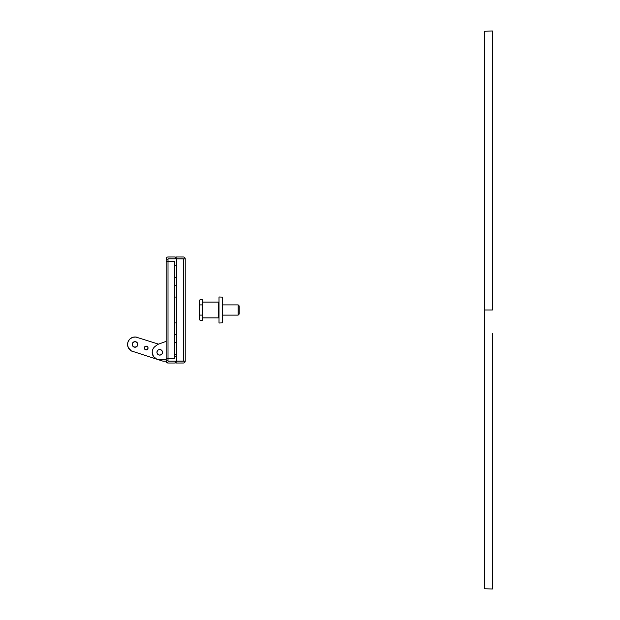 <?xml version="1.0" encoding="UTF-8"?>
<svg xmlns="http://www.w3.org/2000/svg" width="620" height="620" viewBox="0 0 620 620"><rect width="100%" height="100%" fill="white"/><g stroke="black" fill="none" stroke-linecap="round" stroke-linejoin="round"><path stroke-width="0.93" d="M176.615 361.065L183.357 361.065L183.357 258.935L176.615 258.935L176.615 361.065L185.217 361.065L185.217 258.935L176.615 258.935L176.615 361.065M184.388 257.292L185.217 258.842A1.86 1.86 0 0 0 183.357 256.982L176.15 256.982L176.15 258.842L176.15 256.982L183.722 257.013M166.974 257.292L166.152 258.842A1.86 1.86 0 0 1 168.012 256.982L175.22 256.982L175.22 258.842L168.012 258.842L168.012 259.772L166.152 259.772L166.152 258.842L166.152 261.632L166.152 259.772L168.012 259.772L168.012 261.632L166.152 261.632L166.152 360.228L168.012 360.228L166.152 360.228L166.152 358.368L168.012 358.368L168.012 361.158L175.22 361.158L175.22 363.018L168.012 363.018A1.86 1.86 0 0 1 166.152 361.158L166.152 360.228L166.462 362.196L168.012 363.018L175.22 363.018L175.22 361.158L176.15 361.158L176.15 363.018L176.15 361.158L185.217 361.158L185.217 258.935L176.15 258.842L183.357 258.842L183.357 361.158L168.012 361.158L168.012 261.632L174.755 261.632L174.755 358.368L166.152 358.368L166.152 261.632L174.755 261.632L174.755 358.368L168.012 358.368L168.012 258.842L175.22 258.842L175.22 256.982L167.648 257.013M185.217 361.158L185.217 361.158A1.86 1.86 0 0 1 183.357 363.018L176.15 363.018L183.722 362.987M184.675 362.475L185.186 361.522L184.07 362.878M166.152 359.763L159.642 359.763L166.152 359.763L159.642 359.763L156.79 359.197L153.45 356.454L152.195 352.323A7.44 7.44 0 0 1 155.171 346.371L157.775 344.418L166.152 341.372L157.775 344.418L155.171 346.371M153.93 347.549A7.44 7.44 0 0 0 153.923 347.556L154.512 346.929L153.923 347.556M152.985 348.998L152.396 350.61A7.44 7.44 0 0 0 152.396 350.618L152.249 351.463A7.44 7.44 0 0 0 152.249 351.47L152.195 352.323A7.44 7.44 0 0 0 159.642 359.763L158.185 359.623M166.152 339.83L166.152 338.853M152.76 355.167A7.44 7.44 0 0 0 159.642 359.763M176.382 306.729L176.382 308.667M176.382 311.333L176.382 312.767M176.382 313.271L176.615 341.302L176.382 313.271M174.755 334.746L176.382 334.746L174.755 334.746M176.382 322.927L174.755 322.927L176.382 322.927M174.755 297.073L176.382 297.073L174.755 297.073M176.382 285.254L174.755 285.254L176.382 285.254M174.755 354.276L176.382 354.276L176.382 342.465L174.755 342.465L176.382 342.465L176.382 354.276L174.755 354.276M174.755 277.535L176.382 277.535L176.382 265.724L174.755 265.724L176.382 265.724L176.382 277.535L174.755 277.535M147.824 347.146L147.963 347.479A1.86 1.86 0 0 0 147.072 346.371L147.963 347.479L147.948 348.564A1.86 1.86 0 0 0 148.025 348.208L147.335 349.447L145.964 349.843L144.716 349.153L144.398 347.433A1.86 1.86 0 0 1 146.739 346.224A1.86 1.86 0 0 1 147.948 348.564L147.591 349.2M146.382 346.146L147.072 346.371A1.86 1.86 0 0 0 144.398 347.433L146.018 346.138L147.63 346.836M137.787 344.193A2.79 2.79 0 0 0 135.323 341.659L137.191 342.697L137.663 345.278A2.79 2.79 0 0 0 137.787 344.201L136.749 346.619L134.695 347.208L132.525 345.712L132.347 343.581A2.79 2.79 0 0 1 135.858 341.775A2.79 2.79 0 0 1 137.663 345.278L136.749 346.619M135.323 341.659A2.79 2.79 0 0 0 132.882 342.628L134.773 341.651M129.324 339.628L127.922 342.17A7.44 7.44 0 0 1 137.268 337.342A7.44 7.44 0 0 0 130.37 338.613L129.324 339.628A7.44 7.44 0 0 0 127.922 342.17L127.596 345.053L128.394 347.843L131.409 350.943L156.767 359.189M132.324 345.201L132.874 342.635M162.944 361.158L166.152 361.158L162.944 361.158L157.999 359.585M176.615 356.539L174.755 356.314L176.615 356.539M158.55 344.139L135.842 337.04L132.951 337.28L130.37 338.613M127.612 343.596L127.596 345.053A7.44 7.44 0 0 1 127.922 342.17A7.44 7.44 0 0 0 132.742 351.524A7.44 7.44 0 0 1 127.859 346.487M137.663 345.278A2.79 2.79 0 0 1 134.16 347.091A2.79 2.79 0 0 1 132.347 343.581L132.564 343.085M145.964 349.843L145.607 349.765A1.86 1.86 0 0 0 147.948 348.564A1.86 1.86 0 0 1 145.607 349.765A1.86 1.86 0 0 1 144.398 347.433A1.86 1.86 0 0 0 144.328 347.789L144.755 346.797M144.522 348.851L144.383 348.51A1.86 1.86 0 0 0 144.971 349.417M132.347 343.581A2.79 2.79 0 0 0 132.827 346.169M132.827 346.177A2.79 2.79 0 0 0 137.663 345.286M157.41 353.873L156.938 352.323A2.79 2.79 0 0 0 159.735 355.113A2.79 2.79 0 0 0 162.525 352.323A2.79 2.79 0 0 1 159.735 355.113A2.79 2.79 0 0 1 156.938 352.323A2.79 2.79 0 0 1 159.735 349.533A2.79 2.79 0 0 1 162.525 352.323A2.79 2.79 0 0 0 159.735 349.533A2.79 2.79 0 0 0 156.938 352.323L157.41 350.773M162.053 350.773L161.285 350.006L162.471 351.78L162.053 353.873M158.178 350.006L159.735 349.533L161.285 350.006M157.759 354.299L158.178 354.64L157.759 354.299M161.285 354.64L159.735 355.113L158.178 354.64M218.759 304.653L218.759 315.347M219.007 323.02L222.262 322.873L222.262 297.127L219.007 296.98L219.007 323.02L222.262 322.873M492.404 333.343L492.404 589L484.732 588.744L484.732 310L492.404 310L484.732 310L484.732 31.256L492.404 31L492.404 310M219.007 296.98L222.262 297.127M199.222 318.3L199.167 301.165L199.958 304.901L199.167 302.351L199.167 310L199.958 304.901L199.229 302.994L199.384 301.056L199.958 299.793L199.632 300.421L199.958 299.793L202.43 299.793L199.958 299.793L199.167 301.165L199.958 299.793L199.167 302.351L199.958 304.901L202.43 304.901L202.43 320.207L202.43 299.793L202.43 304.901L199.958 304.901L199.167 310L199.958 315.099L202.43 315.099L199.958 315.099L199.229 317.006L199.384 318.944L199.958 320.207L202.43 320.207L199.958 320.207L199.167 318.835L199.958 315.099L199.167 310L199.384 318.944M218.705 302.095L202.43 302.095L218.705 302.095L218.705 317.905L218.705 302.095M202.43 317.905L218.705 317.905L202.43 317.905M238.142 304.885L222.262 304.885L238.142 304.885L238.142 315.115L238.142 304.885L239.165 305.908L238.142 304.885M222.262 315.115L238.142 315.115L239.165 314.092L239.165 305.908L239.165 314.092L238.142 315.115L222.262 315.115M199.167 317.649L199.167 318.835M199.632 315.727L199.222 317.006L199.958 315.099L199.229 311.302M199.632 306.156L199.222 308.714"/></g></svg>
